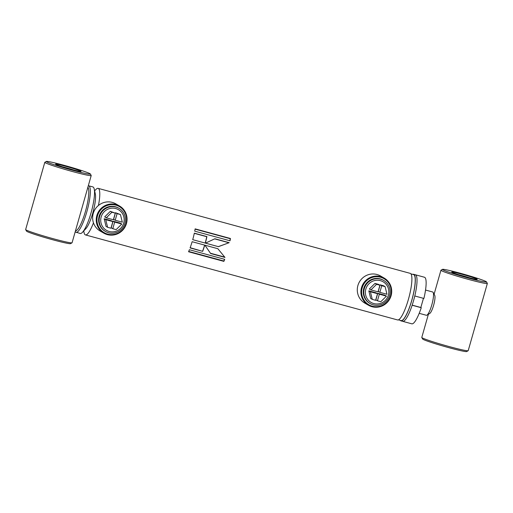 <?xml version="1.0" encoding="UTF-8"?>
<svg xmlns="http://www.w3.org/2000/svg" width="513" height="513" viewBox="0 0 513 513"><rect width="100%" height="100%" fill="white"/><g stroke="black" fill="none" stroke-linecap="round" stroke-linejoin="round"><path stroke-width="0.77" d="M410.945 273.871L413.593 274.59A23.829 4.995 105.2 0 1 411.798 300.163A23.829 4.995 105.2 0 1 401.063 320.58L398.421 319.856M84.427 229.567A19.308 4.046 -74.8 0 0 92.789 213.004A19.308 4.046 -74.8 0 0 94.539 192.439M98.445 205.463A24.13 5.059 -74.8 0 0 98.137 188.348A24.13 5.059 -74.8 0 0 95.873 189.521L94.629 190.855M400.294 320.368A24.13 5.059 -74.8 0 0 400.986 320.869L402.692 321.337A24.13 5.059 -74.8 0 0 412.151 305.241L421.256 307.723A24.13 5.059 -74.8 0 1 411.798 323.818L402.692 321.337A24.13 5.059 -74.8 0 0 413.561 300.663A24.13 5.059 -74.8 0 0 415.376 274.769L413.67 274.301A24.13 5.059 -74.8 0 0 412.824 274.384M400.986 320.869A24.13 5.059 -74.8 0 0 411.856 300.195A24.13 5.059 -74.8 0 0 413.67 274.301M214.864 238.763L205.482 243.149L218.423 246.67L229.196 242.668L214.864 238.763L212.023 240.097M192.721 239.674L205.322 243.104A24.13 5.059 -74.8 0 0 206.919 236.596L194.324 233.165A24.13 5.059 -74.8 0 1 192.721 239.674L205.322 243.104M194.728 231.171L230.036 240.789A24.13 5.059 -74.8 0 0 230.446 238.494L195.139 228.875A24.13 5.059 -74.8 0 1 194.728 231.171M83.702 230.978L84.094 232.761A24.13 5.059 -74.8 0 0 85.453 234.916L397.569 319.939A24.13 5.059 -74.8 0 0 408.438 299.265A24.13 5.059 -74.8 0 0 410.253 273.371L98.137 188.348M85.453 234.916A24.13 5.059 -74.8 0 0 93.469 222.86M188.566 251.755L223.873 261.374A24.13 5.059 -74.8 0 0 224.707 259.341L189.4 249.728A24.13 5.059 -74.8 0 1 188.566 251.755M190.086 247.92L202.68 251.351A24.13 5.059 -74.8 0 0 204.738 245.137L192.138 241.706A24.13 5.059 -74.8 0 1 190.086 247.92M204.918 245.188L210.638 253.518L224.976 257.423L217.858 248.709L204.918 245.188M205.501 243.136L218.423 246.67M218.307 246.625L224.918 244.259M228.945 242.758L214.703 238.878M206.22 247.093L210.638 253.518M210.586 253.268L224.72 257.116M218.794 249.869L217.826 248.702M205.2 243.053A23.527 4.931 -74.8 0 0 206.758 236.711L206.919 236.596M206.758 236.711L194.292 233.319M190.163 247.702L202.68 251.351M202.629 251.101A23.527 4.931 -74.8 0 0 204.616 245.105M229.907 240.757A23.527 4.931 -74.8 0 0 230.266 238.718L230.446 238.494M230.266 238.718L195.094 229.138M188.701 251.447L223.86 261.027L223.873 261.374M223.86 261.027A23.527 4.931 -74.8 0 0 224.566 259.309M368.475 305.241L364.858 303.151A15.685 15.313 -60 0 1 357.894 285.529A15.685 15.313 -60 0 1 380.531 275.975L384.147 278.059A15.685 15.313 -60 0 1 391.111 295.68A15.685 15.313 -60 0 1 368.475 305.241A15.685 15.313 -60 0 1 361.518 287.62A15.685 15.313 -60 0 1 384.147 278.059M362.197 287.838A15.082 14.723 -60 0 1 380.55 277.232A15.082 14.723 -60 0 1 390.656 295.591A15.082 14.723 -60 0 1 372.303 306.203A15.082 14.723 -60 0 1 362.197 287.838M103.818 233.146L100.195 231.055A15.685 15.313 -60 0 1 93.238 213.44A15.685 15.313 -60 0 1 115.867 203.879L119.491 205.969A15.685 15.313 -60 0 1 126.448 223.585A15.685 15.313 -60 0 1 103.818 233.146A15.685 15.313 -60 0 1 96.854 215.524A15.685 15.313 -60 0 1 119.491 205.969M97.534 215.742A15.082 14.723 -60 0 1 115.893 205.136A15.082 14.723 -60 0 1 125.993 223.495A15.082 14.723 -60 0 1 107.64 234.108A15.082 14.723 -60 0 1 97.534 215.742M75.161 231.914L80.195 233.486A24.13 5.059 -74.8 0 0 82.458 232.312A24.13 5.059 -74.8 0 0 91.064 212.812A24.13 5.059 -74.8 0 0 94.238 189.079A24.13 5.059 -74.8 0 0 92.879 186.918L88.319 185.706M82.458 232.312L85.908 228.606A19.308 4.046 -74.8 0 0 92.789 213.004A19.308 4.046 -74.8 0 0 95.328 194.017L94.238 189.079M90.371 173.99L91.199 175.478A24.13 1.302 -164.1 0 1 91.211 175.555L72.07 242.764A24.13 1.302 -164.1 0 1 72.012 242.822L70.525 243.643A22.925 1.231 -164.1 0 1 49.928 238.987A22.925 1.231 -164.1 0 1 26.9 231.414A22.925 1.231 -164.1 0 1 26.496 231.1L25.663 229.619A24.13 1.302 -164.1 0 1 25.65 229.542L44.798 162.332A24.13 1.302 -164.1 0 1 44.849 162.275L46.337 161.448A22.925 1.231 -164.1 0 1 66.934 166.103A22.925 1.231 -164.1 0 1 89.961 173.676A22.925 1.231 -164.1 0 1 90.371 173.99A22.925 1.231 -164.1 0 1 70.916 169.79A22.925 1.231 -164.1 0 1 46.709 161.89A22.925 1.231 -164.1 0 1 46.337 161.448M72.012 242.822A24.13 1.302 -164.1 0 1 50.332 237.917A24.13 1.302 -164.1 0 1 26.092 229.946A24.13 1.302 -164.1 0 1 25.663 229.619M91.211 175.555A24.13 1.302 -164.1 0 1 70.101 170.88A24.13 1.302 -164.1 0 1 45.24 162.743A24.13 1.302 -164.1 0 1 44.798 162.332M55.814 164.372A13.274 0.712 -164.1 0 1 55.577 164.186A13.274 0.712 -164.1 0 1 66.837 166.622A13.274 0.712 -164.1 0 1 80.855 171.195A13.274 0.712 -164.1 0 1 81.067 171.451A13.274 0.712 -164.1 0 1 69.146 168.751A13.274 0.712 -164.1 0 1 55.814 164.372M62.458 166.77A12.068 0.648 -164.1 0 1 73.859 170.021M433.145 292.404L434.697 295.27A9.651 2.026 105.2 0 1 433.613 305.299A9.651 2.026 105.2 0 1 429.74 313.462L426.951 315.149A12.068 2.527 -74.8 0 0 431.786 304.94A12.068 2.527 -74.8 0 0 433.145 292.404A12.068 2.527 -74.8 0 0 432.696 291.993L425.54 290.044M419.198 313.328L426.354 315.277A12.068 2.527 -74.8 0 0 426.951 315.149M442.841 269.8A22.925 1.231 15.9 0 0 467.054 277.7A22.925 1.231 15.9 0 0 486.504 281.9A22.925 1.231 15.9 0 0 486.1 281.586A22.925 1.231 15.9 0 0 463.072 274.013A22.925 1.231 15.9 0 0 442.475 269.357A22.925 1.231 15.9 0 0 442.841 269.8M442.475 269.357L440.988 270.178A24.13 1.302 15.9 0 0 440.93 270.236A24.13 1.302 15.9 0 0 441.372 270.646A24.13 1.302 15.9 0 0 466.24 278.79A24.13 1.302 15.9 0 0 487.35 283.458A24.13 1.302 15.9 0 0 487.337 283.381L486.504 281.9M428.387 314.283L421.789 337.445A24.13 1.302 15.9 0 0 421.801 337.522A24.13 1.302 15.9 0 0 422.231 337.855A24.13 1.302 15.9 0 0 446.47 345.826A24.13 1.302 15.9 0 0 468.151 350.725A24.13 1.302 15.9 0 0 468.202 350.668L487.35 283.458M421.801 337.522L422.629 339.01A22.925 1.231 15.9 0 0 423.039 339.324A22.925 1.231 15.9 0 0 446.066 346.897A22.925 1.231 15.9 0 0 466.663 351.552L468.151 350.725M469.998 277.931A12.068 0.648 15.9 0 0 458.596 274.679M476.994 279.104A13.274 0.712 15.9 0 0 462.976 274.532A13.274 0.712 15.9 0 0 451.716 272.095A13.274 0.712 15.9 0 0 451.947 272.281A13.274 0.712 15.9 0 0 465.278 276.661A13.274 0.712 15.9 0 0 477.205 279.361A13.274 0.712 15.9 0 0 476.994 279.104M421.256 307.723L420.846 307.492L423.456 298.335M412.189 305.132L420.846 307.492M414.786 295.975L423.898 298.451A24.13 5.059 -74.8 0 0 424.482 277.251L415.376 274.769A24.13 5.059 -74.8 0 1 414.786 295.975M373.836 303.574A11.946 11.658 120 0 0 388.373 295.174A11.946 11.658 120 0 0 380.37 280.637A11.946 11.658 120 0 0 365.84 289.037A11.946 11.658 120 0 0 373.836 303.574M380.614 279.155A13.396 13.075 -60 0 1 383.641 280.412A13.396 13.075 -60 0 1 389.027 297.046A13.396 13.075 -60 0 1 373.284 304.876A13.396 13.075 -60 0 1 370.258 303.619A13.396 13.075 -60 0 1 364.871 286.991A13.396 13.075 -60 0 1 380.614 279.155M383.641 280.412L383.115 280.111A13.396 13.075 120 0 0 380.088 278.854A13.396 13.075 120 0 0 364.352 286.69A13.396 13.075 120 0 0 369.738 303.318L370.258 303.619M370.937 289.909L369.354 288.999L374.977 283.413L378.337 284.324L379.921 285.241L378.043 291.846L370.937 289.909L376.561 284.324L379.921 285.241M379.864 292.339L378.28 291.429L380.159 284.824L383.525 285.741L385.109 286.652L386.969 294.276L379.864 292.339L381.743 285.735L385.109 286.652M372.271 299.387L370.687 298.476L368.821 290.852L375.933 292.788L377.517 293.699L375.631 300.304L372.271 299.387L370.405 291.762L368.821 290.852M377.453 300.798L375.869 299.887L377.754 293.282L384.859 295.219L386.443 296.129L380.813 301.715L377.453 300.798L379.338 294.193L377.754 293.282M374.977 283.413L376.561 284.324M380.159 284.824L381.743 285.735M370.405 291.762L377.517 293.699M379.338 294.193L386.443 296.129M109.179 231.485A11.946 11.658 120 0 0 123.71 223.084A11.946 11.658 120 0 0 115.714 208.541A11.946 11.658 120 0 0 101.176 216.941A11.946 11.658 120 0 0 109.179 231.485M115.951 207.06A13.396 13.075 -60 0 1 118.978 208.323A13.396 13.075 -60 0 1 124.364 224.951A13.396 13.075 -60 0 1 108.621 232.787A13.396 13.075 -60 0 1 105.595 231.523A13.396 13.075 -60 0 1 100.208 214.896A13.396 13.075 -60 0 1 115.951 207.06M118.978 208.323L118.458 208.021A13.396 13.075 120 0 0 115.431 206.758A13.396 13.075 120 0 0 99.689 214.594A13.396 13.075 120 0 0 105.075 231.222L105.595 231.523M106.274 217.813L104.69 216.903L110.321 211.318L115.265 213.145L113.379 219.75L106.274 217.813L111.905 212.228L115.265 213.145M115.201 220.25L113.617 219.333L115.502 212.728L120.446 214.556L122.312 222.18L115.201 220.25L117.086 213.645L120.446 214.556M107.608 227.297L106.024 226.38L104.165 218.756L111.27 220.693L112.854 221.603L110.975 228.208L107.608 227.297L105.749 219.667L104.165 218.756M112.796 228.708L111.212 227.791L113.091 221.186L120.196 223.123L121.78 224.04L116.156 229.619L112.796 228.708L114.675 222.103L113.091 221.186M110.321 211.318L111.905 212.228M115.502 212.728L117.086 213.645M105.749 219.667L112.854 221.603M114.675 222.103L121.78 224.04M400.724 320.484A23.893 5.008 -74.8 0 0 411.804 300.169A23.893 5.008 -74.8 0 0 413.247 274.5M75.995 232.344A24.13 5.059 -74.8 0 0 86.864 211.664A24.13 5.059 -74.8 0 0 88.678 185.777M75.443 230.901A22.925 4.803 -74.8 0 0 85.498 211.228A22.925 4.803 -74.8 0 0 87.909 187.142M434.113 294.186L440.93 270.236"/></g></svg>
